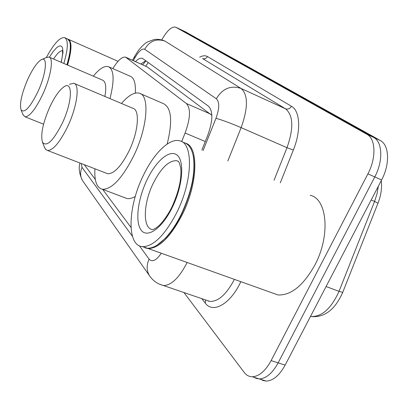 <?xml version="1.0" encoding="UTF-8"?>
<svg xmlns="http://www.w3.org/2000/svg" width="408" height="408" viewBox="0 0 408 408"><rect width="100%" height="100%" fill="white"/><g stroke="black" fill="none" stroke-linecap="round" stroke-linejoin="round"><path stroke-width="0.61" d="M211.849 115.28L147.043 66.815L125.909 57.298M181.662 141.612L185.105 133.013C190.475 118.182 190.888 108.344 186.339 103.499L125.603 57.161C122.135 56.493 117.886 60.313 112.863 68.621M84.298 164.694L95.324 179.505M102.638 189.332L130.988 227.419M161.772 39.897C167.04 30.569 171.656 26.326 175.619 27.152L366.833 134.247C375.722 138.669 376.487 157.809 367.899 173.874L271.116 360.606C265.424 370.974 259.167 376.36 252.338 376.768C249.099 376.732 246.391 375.289 244.214 372.433L183.957 292.551M175.619 27.152L180.54 29.488L373.539 137.358C382.51 141.816 383.362 160.925 374.789 176.919L278.149 362.87C272.462 373.192 266.184 378.548 259.31 378.93L256.066 378.369L253.174 376.732M201.843 150.103L207.667 135.532C212.976 120.773 213.211 110.961 208.366 106.1L142.458 58.354C140.597 57.732 138.261 58.803 135.456 61.567M140.852 63.98L145.886 60.726M180.336 29.386L373.539 137.358C382.51 141.816 383.362 160.925 374.789 176.919L278.149 362.87C272.462 373.192 266.184 378.548 259.31 378.93L252.338 376.768M180.412 29.422L185.237 31.712L380.2 140.449C389.247 144.942 390.181 164.016 381.623 179.943L285.131 365.114C279.449 375.396 273.151 380.72 266.225 381.077L262.987 380.516L260.09 378.899M46.369 57.508C53.836 43.727 59.905 37.102 64.586 37.628C68.437 39.795 68.187 48.404 63.842 63.459M64.948 37.791L67.539 38.938L69.692 41.524C71.079 46.109 70.145 53.861 66.892 64.775M69.692 41.524L69.855 41.988C71.227 46.507 70.319 54.137 67.126 64.872M68.044 39.178L68.197 39.229C72.094 41.417 71.89 50.031 67.57 65.066M37.867 91.785C29.973 107.636 24.363 113.643 21.043 109.808C19.405 103.668 21.695 93.381 27.917 78.953C32.614 68.896 36.99 62.526 41.045 59.843C47.965 55.243 46.385 73.624 37.867 91.785M42.095 59.384L46.15 57.625L48.96 57.043C53.927 57.819 50.893 76.918 42.677 94.478C35.557 109.186 29.677 116.632 25.046 116.81L22.914 114.551M104.902 96.451C106.564 86.904 105.748 81.452 102.449 80.096L49.455 57.258M93.31 76.158C99.343 68.768 104.356 65.596 108.344 66.637C114.056 69.447 114.607 80.101 109.997 98.608M109.079 66.958L130.106 76.179C134.145 77.739 135.879 83.38 135.303 93.116M62.276 123.252C53.173 141.056 46.578 147.375 42.488 142.208C40.407 134.737 42.83 123.032 49.751 107.105C54.606 96.808 59.349 90.041 63.98 86.797C73.068 80.192 72.451 101.924 62.276 123.252M69.467 84.313L73.69 83.232C80.09 84.068 77.27 106.355 67.754 126.368C59.95 142.214 53.244 150.261 47.634 150.516L45.778 149.578L44.477 147.308M106.075 173.114L107.697 173.742C114.118 173.869 121.232 166.286 129.03 150.991C138.496 131.662 140.143 109.558 132.753 108.242L74.531 83.589M121.467 103.464C128.403 95.406 134.344 91.984 139.306 93.192C149.935 95.253 147.609 127.546 133.651 156.004C122.237 178.286 111.868 189.383 102.546 189.297C96.752 187.925 94.212 181.091 94.931 168.805M135.288 196.442C132.207 198.242 129.458 198.951 127.051 198.569L124.302 197.528M140.546 93.728L163.22 103.53C171.518 107.467 172.829 120.987 167.147 144.095M185.518 143.183C198.869 146.452 197.982 183.58 182.254 214.684C170.615 236.839 159.299 248.141 148.303 248.594L145.029 247.855M310.172 195.294C327.236 198.711 330.679 235.635 314.818 265.144C303.322 285.585 291.042 295.525 277.986 294.959L271.458 292.628M192.601 153.235L193.433 156.662C195.799 172.849 191.842 192.056 181.565 214.287C176.72 224.063 171.406 231.994 165.633 238.088L157.095 245.142M183.656 142.514C188.471 143.744 191.673 148.262 193.259 156.065C195.641 172.416 191.643 191.831 181.254 214.302C176.358 224.186 170.988 232.208 165.153 238.364C158.528 245.162 152.587 248.457 147.334 248.243L142.448 246.641M176.756 212.594C165.118 234.819 153.841 246.182 142.943 246.677C126.363 246.473 127.704 206.713 143.371 175.379C153.724 153.576 169.218 138.077 179.408 140.745C193.458 142.601 192.943 180.53 176.756 212.594M148.272 62.46L145.809 66.193M147.043 66.815L126.281 57.538M210.717 114.158L186.339 103.499M205.27 141.53L185.105 133.013M81.192 163.496L82.044 167.407L132.442 236.324M83.416 181.876L82.6 180.724C80.167 176.562 79.983 172.12 82.044 167.407M187.119 262.471L186.665 263.405C178.934 278.037 171.202 285.421 163.475 285.549L160.048 284.442M206.076 300.115L210.013 301.456C218.255 301.568 226.226 294.51 233.927 280.276L234.381 279.368M240.822 281.673C230.551 304.072 212.905 313.925 205.28 303.108L201.781 298.646M199.67 57.191C202.735 55.559 205.326 55.345 207.448 56.549L291.424 106.253C300.104 110.889 301.283 130.545 293.347 150.042L280.306 182.835M175.822 27.254L185.237 31.712M271.116 360.606L285.131 365.114M367.899 173.874L381.623 179.943M366.833 134.247L380.2 140.449M208.376 301.242L207.998 300.767M203.062 150.613L215.97 118.315C219.514 108.477 219.631 101.959 216.311 98.761L144.692 49.266C142.071 48.221 138.786 51.112 134.834 57.936L134.691 56.273L138.526 50.281C142.106 45.951 145.034 43.207 147.308 42.055L154.051 39.545C157.447 39.025 160.91 39.459 164.455 40.861L164.694 40.973M144.692 49.266C149.649 40.933 156.417 38.224 165 41.142L241.031 88.444C248.186 94.625 248.222 107.687 241.138 127.633L287.002 147.686C293.826 128.173 293.321 115.204 285.488 108.783L202.536 58.548C204.592 59.247 206.234 58.579 207.448 56.549M215.97 118.315C222.125 119.993 230.515 123.099 241.138 127.633L227.848 160.951M274.059 180.229L287.002 147.686L293.347 150.042M216.311 98.761C222.539 88.5 230.78 85.063 241.031 88.444L285.488 108.783C287.926 109.584 289.904 108.737 291.424 106.253M134.834 57.936L133.365 60.629M139.378 245.81L149.114 259.121C152.225 262.461 156.29 260.503 161.308 253.24M205.28 303.108L205.627 299.962M150.623 277.277L149.435 275.624C146.508 270.57 146.406 265.067 149.114 259.121M377.976 203.209L374.585 201.445L377.033 193.8L378.338 186.242M342.71 292.393L339.028 291.337L374.585 201.445L371.178 199.981M310.478 316.475L310.697 316.511C321.779 317.031 331.225 308.637 339.028 291.337L326.079 286.528M53.57 59.032C57.161 53.474 60.098 50.709 62.378 50.745M49.353 57.202L53.183 51.474L56.773 47.588L58.37 46.466L59.782 45.941L60.976 46.022L61.914 46.731L62.577 48.047L62.99 52.392L61.277 62.353M171.906 206.994C167.54 216.077 160.966 224.058 158.758 225.813L155.856 228.123L152.975 229.607C142.407 229.24 143.055 203.597 153.331 183.121C161.17 167.831 168.943 160.359 176.654 160.701L178.01 161.155M172.222 207.534C162.032 228.511 147.268 238.629 141.148 230.143C134.875 221.957 137.863 198.681 147.14 179.581C156.32 160.39 170.309 148.685 177.439 155.407C184.722 161.813 182.514 186.67 172.222 207.534M146.008 60.812L142.652 64.78M79.907 162.996C78.453 168.274 79.351 174.185 82.6 180.724L149.435 275.624C151.904 279.347 155.193 282.178 159.299 284.116L206.443 300.237M134.543 56.554L132.524 60.251M142.749 58.487L142.458 58.354M381.256 180.642C382.128 187.813 381.052 195.299 378.017 203.102L342.669 292.5C334.897 309.912 324.238 317.914 310.697 316.511L310.493 316.44M266.225 381.077L259.31 378.93M62.271 50.413L62.342 50.607C62.256 50.505 63.48 52.341 61.113 62.281M68.564 39.392L118.024 61.317M21.043 109.808L23.144 115.117M25.046 116.81L43.569 124.19M42.488 142.208L44.763 148.048M47.634 150.516L107.697 173.742M102.546 189.297L127.051 198.569M148.303 248.594L277.986 294.959M165.633 238.088L165.153 238.364M142.943 246.677L147.334 248.243M172.018 206.759C178.857 191.546 181.759 178.658 180.729 168.101C178.668 159.554 178.495 161.726 176.654 160.701L178.23 161.344M193.433 156.662L193.259 156.065"/></g></svg>
